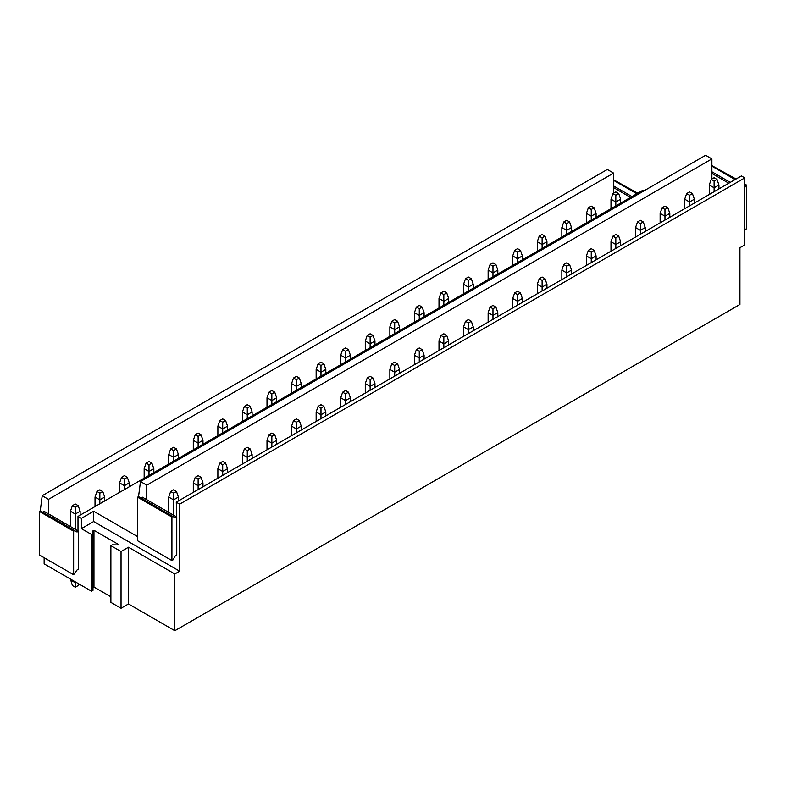 <?xml version="1.0" encoding="UTF-8"?>
<svg xmlns="http://www.w3.org/2000/svg" width="786" height="786" viewBox="0 0 786 786"><rect width="100%" height="100%" fill="white"/><g stroke="black" fill="none" stroke-linecap="round" stroke-linejoin="round"><path stroke-width="1.18" d="M39.3 511.372L73.638 531.198L73.638 574.753L39.3 554.936L39.3 511.372L40.263 510.812L42.198 495.73L607.313 169.471L613.601 173.097L48.486 499.365L48.486 513.887L77.991 530.914L77.991 516.392L81.38 518.347L93.662 511.254L137.579 536.612M644.166 190.743L643.095 190.133L77.991 516.392M613.601 173.097L613.601 193.209M42.198 495.73L48.486 499.365M613.601 179.798L637.78 193.209M81.38 518.347L81.38 528.624L91.54 534.49L91.54 591.229L44.134 563.867L44.134 557.726M48.486 513.887L44.134 511.372L42.69 512.207M176.27 502.205L741.375 175.946L744.764 177.901L179.66 504.16L176.27 502.205L176.752 517.011L175.307 517.846L172.891 516.451L171.918 517.011L171.918 560.575L172.891 560.015L175.307 555.82L176.752 554.985L176.752 517.011M121.034 608.266L121.034 551.526L110.885 545.661L110.885 602.4L121.034 608.266L128.491 603.962L174.826 630.716L739.931 304.457L739.931 247.708L744.764 244.918L744.764 177.901M711.88 158.91L146.766 485.178L140.478 481.543L705.592 155.284L711.88 158.91L711.88 179.021M92.984 587.604L93.956 587.044L93.956 530.304L118.136 544.266L117.026 544.904L112.329 544.826L110.885 545.661M93.956 587.044L110.885 596.82M91.54 591.229L92.984 590.394L92.836 530.943L93.956 530.304M91.54 534.49L92.984 533.655M128.491 603.962L128.491 547.223L121.034 551.526M146.766 485.178L146.766 499.7L176.27 516.726M140.478 481.543L138.542 496.624L137.579 497.184L137.579 540.748L171.918 560.575M146.766 499.7L142.413 497.184L140.969 498.019M711.88 165.62L736.06 179.021M174.826 630.716L174.826 573.977L128.491 547.223M174.826 573.977L179.66 571.186L179.66 504.16M77.991 530.914L78.472 531.198L77.028 532.034L74.611 530.638L73.638 531.198M73.638 574.753L77.028 570.007L78.472 569.172L78.472 531.198M81.38 528.624L93.662 521.531L93.662 511.254M93.662 521.531L179.66 571.186M711.88 173.431L728.809 183.207M711.88 171.761L730.253 182.372M744.764 187.392L746.7 185.162L746.7 228.726L745.737 229.286L744.764 228.726M711.88 166.17L735.097 179.581M744.764 185.162L745.737 185.722M744.764 184.042L746.7 185.162M137.579 497.184L171.918 517.011M138.542 496.624L172.891 516.451M613.601 187.618L630.529 197.394M613.601 185.948L631.973 196.559M613.601 180.358L636.817 193.759M40.263 510.812L74.611 530.638M615.821 191.922L612.923 193.592L615.821 195.272L618.72 193.592L615.821 191.922M620.655 203.093L620.655 199.182L618.72 193.592M620.655 199.182L615.821 201.973L610.987 199.182L612.923 193.592M615.821 205.883L615.821 195.272M610.987 208.673L610.987 199.182M709.267 194.486L709.267 184.995L714.101 187.785L718.935 184.995L718.935 188.905M709.267 184.995L711.202 179.414L714.101 181.085L714.101 191.696M714.101 181.085L716.999 179.414L714.101 177.734L711.202 179.414M718.935 184.995L716.999 179.414M591.249 206.109L588.35 207.779L591.249 209.459L594.157 207.779L591.249 206.109M596.093 217.28L596.093 213.37L594.157 207.779M596.093 213.37L591.249 216.16L586.415 213.37L588.35 207.779M591.249 220.07L591.249 209.459M586.415 222.86L586.415 213.37M684.694 208.673L684.694 199.182L689.528 201.973L694.372 199.182L694.372 203.093M684.694 199.182L686.63 193.592L689.528 195.272L689.528 205.883M689.528 195.272L692.437 193.592L689.528 191.922L686.63 193.592M694.372 199.182L692.437 193.592M566.686 220.286L563.778 221.966L566.686 223.646L569.585 221.966L566.686 220.286M571.52 231.457L571.52 227.547L569.585 221.966M571.52 227.547L566.686 230.347L561.843 227.547L563.778 221.966M566.686 234.257L566.686 223.646M561.843 237.048L561.843 227.547M660.122 222.86L660.122 213.37L664.966 216.16L669.8 213.37L669.8 217.27M660.122 213.37L662.058 207.779L664.966 209.459L664.966 220.07M664.966 209.459L667.864 207.779L664.966 206.109L662.058 207.779M669.8 213.37L667.864 207.779M542.114 234.474L539.206 236.154L542.114 237.824L545.012 236.154L542.114 234.474M546.948 245.645L546.948 241.734L545.012 236.154M546.948 241.734L542.114 244.525L537.28 241.734L539.206 236.154M542.114 248.435L542.114 237.824M537.28 251.235L537.28 241.734M635.56 237.048L635.56 227.547L640.394 230.347L645.227 227.547L645.227 231.457M635.56 227.547L637.485 221.966L640.394 223.637L640.394 234.248M640.394 223.637L643.292 221.966L640.394 220.286L637.485 221.966M645.227 227.547L643.292 221.966M517.542 248.661L514.643 250.341L517.542 252.011L520.44 250.341L517.542 248.661M522.376 259.832L522.376 255.922L520.44 250.341M522.376 255.922L517.542 258.712L512.708 255.922L514.643 250.341M517.542 262.622L517.542 252.011M512.708 265.413L512.708 255.922M610.987 251.225L610.987 241.734L615.821 244.525L620.655 241.734L620.655 245.645M610.987 241.734L612.923 236.154L615.821 237.824L615.821 248.435M615.821 237.824L618.72 236.154L615.821 234.474L612.923 236.154M620.655 241.734L618.72 236.154M492.969 262.848L490.071 264.518L492.969 266.199L495.878 264.518L492.969 262.848M497.813 274.019L497.813 270.109L495.878 264.518M497.813 270.109L492.969 272.899L488.135 270.109L490.071 264.518M492.969 276.81L492.969 266.199M488.135 279.6L488.135 270.109M586.415 265.413L586.415 255.922L591.249 258.712L596.093 255.922L596.093 259.832M586.415 255.922L588.35 250.341L591.249 252.011L591.249 262.622M591.249 252.011L594.157 250.341L591.249 248.661L588.35 250.341M596.093 255.922L594.157 250.341M468.407 277.036L465.499 278.706L468.407 280.386L471.305 278.706L468.407 277.036M473.241 288.207L473.241 284.296L471.305 278.706M473.241 284.296L468.407 287.087L463.563 284.296L465.499 278.706M468.407 290.997L468.407 280.386M463.563 293.787L463.563 284.296M561.843 279.6L561.843 270.109L566.686 272.899L571.52 270.109L571.52 274.019M561.843 270.109L563.778 264.518L566.686 266.199L566.686 276.81M566.686 266.199L569.585 264.518L566.686 262.848L563.778 264.518M571.52 270.109L569.585 264.518M443.835 291.213L440.926 292.893L443.835 294.573L446.733 292.893L443.835 291.213M448.668 302.384L448.668 298.474L446.733 292.893M448.668 298.474L443.835 301.274L439.001 298.474L440.926 292.893M443.835 305.184L443.835 294.573M439.001 307.974L439.001 298.474M537.28 293.787L537.28 284.296L542.114 287.087L546.948 284.296L546.948 288.197M537.28 284.296L539.206 278.706L542.114 280.386L542.114 290.997M542.114 280.386L545.012 278.706L542.114 277.036L539.206 278.706M546.948 284.296L545.012 278.706M419.262 305.4L416.364 307.08L419.262 308.751L422.161 307.08L419.262 305.4M424.096 316.571L424.096 312.661L422.161 307.08M424.096 312.661L419.262 315.451L414.428 312.661L416.364 307.08M419.262 319.362L419.262 308.751M414.428 322.162L414.428 312.661M512.708 307.974L512.708 298.474L517.542 301.274L522.376 298.474L522.376 302.384M512.708 298.474L514.643 292.893L517.542 294.563L517.542 305.174M517.542 294.563L520.44 292.893L517.542 291.213L514.643 292.893M522.376 298.474L520.44 292.893M394.69 319.588L391.792 321.268L394.69 322.938L397.598 321.268L394.69 319.588M399.534 330.759L399.534 326.848L397.598 321.268M399.534 326.848L394.69 329.639L389.856 326.848L391.792 321.268M394.69 333.549L394.69 322.938M389.856 336.339L389.856 326.848M488.135 322.152L488.135 312.661L492.969 315.451L497.813 312.661L497.813 316.571M488.135 312.661L490.071 307.08L492.969 308.751L492.969 319.362M492.969 308.751L495.878 307.08L492.969 305.4L490.071 307.08M497.813 312.661L495.878 307.08M370.127 333.775L367.219 335.445L370.127 337.125L373.026 335.445L370.127 333.775M374.961 344.946L374.961 341.036L373.026 335.445M374.961 341.036L370.127 343.826L365.284 341.036L367.219 335.445M370.127 347.736L370.127 337.125M365.284 350.527L365.284 341.036M463.563 336.339L463.563 326.848L468.407 329.639L473.241 326.848L473.241 330.759M463.563 326.848L465.499 321.268L468.407 322.938L468.407 333.549M468.407 322.938L471.305 321.268L468.407 319.588L465.499 321.268M473.241 326.848L471.305 321.268M345.555 347.962L342.647 349.632L345.555 351.313L348.453 349.632L345.555 347.962M350.389 359.133L350.389 355.223L348.453 349.632M350.389 355.223L345.555 358.013L340.721 355.223L342.647 349.632M345.555 361.924L345.555 351.313M340.721 364.714L340.721 355.223M439.001 350.527L439.001 341.036L443.835 343.826L448.668 341.036L448.668 344.946M439.001 341.036L440.926 335.445L443.835 337.125L443.835 347.736M443.835 337.125L446.733 335.445L443.835 333.775L440.926 335.445M448.668 341.036L446.733 335.445M320.983 362.14L318.084 363.82L320.983 365.5L323.881 363.82L320.983 362.14M325.817 373.311L325.817 369.4L323.881 363.82M325.817 369.4L320.983 372.2L316.149 369.4L318.084 363.82M320.983 376.111L320.983 365.5M316.149 378.901L316.149 369.4M414.428 364.714L414.428 355.223L419.262 358.013L424.096 355.223L424.096 359.123M414.428 355.223L416.364 349.632L419.262 351.313L419.262 361.924M419.262 351.313L422.161 349.632L419.262 347.962L416.364 349.632M424.096 355.223L422.161 349.632M296.41 376.327L293.512 378.007L296.41 379.677L299.319 378.007L296.41 376.327M301.254 387.498L301.254 383.588L299.319 378.007M301.254 383.588L296.41 386.378L291.577 383.588L293.512 378.007M296.41 390.288L296.41 379.677M291.577 393.088L291.577 383.588M389.856 378.901L389.856 369.4L394.69 372.2L399.534 369.4L399.534 373.311M389.856 369.4L391.792 363.82L394.69 365.49L394.69 376.101M394.69 365.49L397.598 363.82L394.69 362.14L391.792 363.82M399.534 369.4L397.598 363.82M271.848 390.514L268.94 392.194L271.848 393.865L274.746 392.194L271.848 390.514M276.682 401.685L276.682 397.775L274.746 392.194M276.682 397.775L271.848 400.565L267.004 397.775L268.94 392.194M271.848 404.476L271.848 393.865M267.004 407.266L267.004 397.775M365.284 393.079L365.284 383.588L370.127 386.378L374.961 383.588L374.961 387.498M365.284 383.588L367.219 378.007L370.127 379.677L370.127 390.288M370.127 379.677L373.026 378.007L370.127 376.327L367.219 378.007M374.961 383.588L373.026 378.007M247.276 404.702L244.367 406.372L247.276 408.052L250.174 406.372L247.276 404.702M252.11 415.873L252.11 411.962L250.174 406.372M252.11 411.962L247.276 414.753L242.442 411.962L244.367 406.372M247.276 418.663L247.276 408.052M242.442 421.453L242.442 411.962M340.721 407.266L340.721 397.775L345.555 400.565L350.389 397.775L350.389 401.685M340.721 397.775L342.647 392.185L345.555 393.865L345.555 404.476M345.555 393.865L348.453 392.185L345.555 390.514L342.647 392.185M350.389 397.775L348.453 392.185M222.703 418.889L219.805 420.559L222.703 422.239L225.602 420.559L222.703 418.889M227.537 430.05L227.537 426.15L225.602 420.559M227.537 426.15L222.703 428.94L217.869 426.15L219.805 420.559M222.703 432.85L222.703 422.239M217.869 435.64L217.869 426.15M316.149 421.453L316.149 411.962L320.983 414.753L325.817 411.962L325.817 415.873M316.149 411.962L318.084 406.372L320.983 408.052L320.983 418.663M320.983 408.052L323.881 406.372L320.983 404.702L318.084 406.372M325.817 411.962L323.881 406.372M198.131 433.066L195.233 434.746L198.131 436.417L201.039 434.746L198.131 433.066M202.975 444.237L202.975 440.327L201.039 434.746M202.975 440.327L198.131 443.127L193.297 440.327L195.233 434.746M198.131 447.028L198.131 436.417M193.297 449.828L193.297 440.327M291.577 435.64L291.577 426.15L296.41 428.94L301.254 426.15L301.254 430.05M291.577 426.15L293.512 420.559L296.41 422.239L296.41 432.85M296.41 422.239L299.319 420.559L296.41 418.889L293.512 420.559M301.254 426.15L299.319 420.559M173.568 447.254L170.66 448.934L173.568 450.604L176.467 448.934L173.568 447.254M178.402 458.425L178.402 454.514L176.467 448.934M178.402 454.514L173.568 457.305L168.725 454.514L170.66 448.934M173.568 461.215L173.568 450.604M168.725 464.005L168.725 454.514M267.004 449.828L267.004 440.327L271.848 443.127L276.682 440.327L276.682 444.237M267.004 440.327L268.94 434.746L271.848 436.417L271.848 447.028M271.848 436.417L274.746 434.746L271.848 433.066L268.94 434.746M276.682 440.327L274.746 434.746M148.996 461.441L146.088 463.121L148.996 464.791L151.894 463.121L148.996 461.441M153.83 472.612L153.83 468.702L151.894 463.121M153.83 468.702L148.996 471.492L144.162 468.702L146.088 463.121M148.996 475.402L148.996 464.791M144.162 478.193L144.162 468.702M242.442 464.005L242.442 454.514L247.276 457.305L252.11 454.514L252.11 458.425M242.442 454.514L244.367 448.934L247.276 450.604L247.276 461.215M247.276 450.604L250.174 448.934L247.276 447.254L244.367 448.934M252.11 454.514L250.174 448.934M124.424 475.628L121.525 477.299L124.424 478.979L127.322 477.299L124.424 475.628M129.258 486.799L129.258 482.889L127.322 477.299M129.258 482.889L124.424 485.679L119.59 482.889L121.525 477.299M124.424 489.59L124.424 478.979M119.59 492.38L119.59 482.889M217.869 478.193L217.869 468.702L222.703 471.492L227.537 468.702L227.537 472.612M217.869 468.702L219.805 463.111L222.703 464.791L222.703 475.402M222.703 464.791L225.602 463.111L222.703 461.441L219.805 463.111M227.537 468.702L225.602 463.111M99.851 489.816L96.953 491.486L99.851 493.166L102.76 491.486L99.851 489.816M104.695 500.977L104.695 497.076L102.76 491.486M104.695 497.076L99.851 499.867L95.018 497.076L96.953 491.486M99.851 503.777L99.851 493.166M95.018 506.567L95.018 497.076M193.297 492.38L193.297 482.889L198.131 485.679L202.975 482.889L202.975 486.799M193.297 482.889L195.233 477.299L198.131 478.979L198.131 489.59M198.131 478.979L201.039 477.299L198.131 475.628L195.233 477.299M202.975 482.889L201.039 477.299M75.289 503.993L72.381 505.673L75.289 507.343L78.187 505.673L75.289 503.993M80.123 515.164L80.123 511.254L78.187 505.673M80.123 511.254L75.289 514.054L70.445 511.254L72.381 505.673M75.289 529.351L75.289 507.343M78.767 583.86L78.187 585.541L75.289 587.211L72.381 585.541L70.445 579.056M76.055 582.298L75.289 582.74L75.289 581.846M70.445 526.561L70.445 511.254M75.289 587.211L75.289 582.74L70.445 579.95M168.725 512.374L168.725 497.066L173.568 499.867L178.402 497.066L178.402 500.977M168.725 497.066L170.66 491.486L173.568 493.166L173.568 515.164M173.568 493.166L176.467 491.486L173.568 489.816L170.66 491.486M178.402 497.066L176.467 491.486"/></g></svg>
